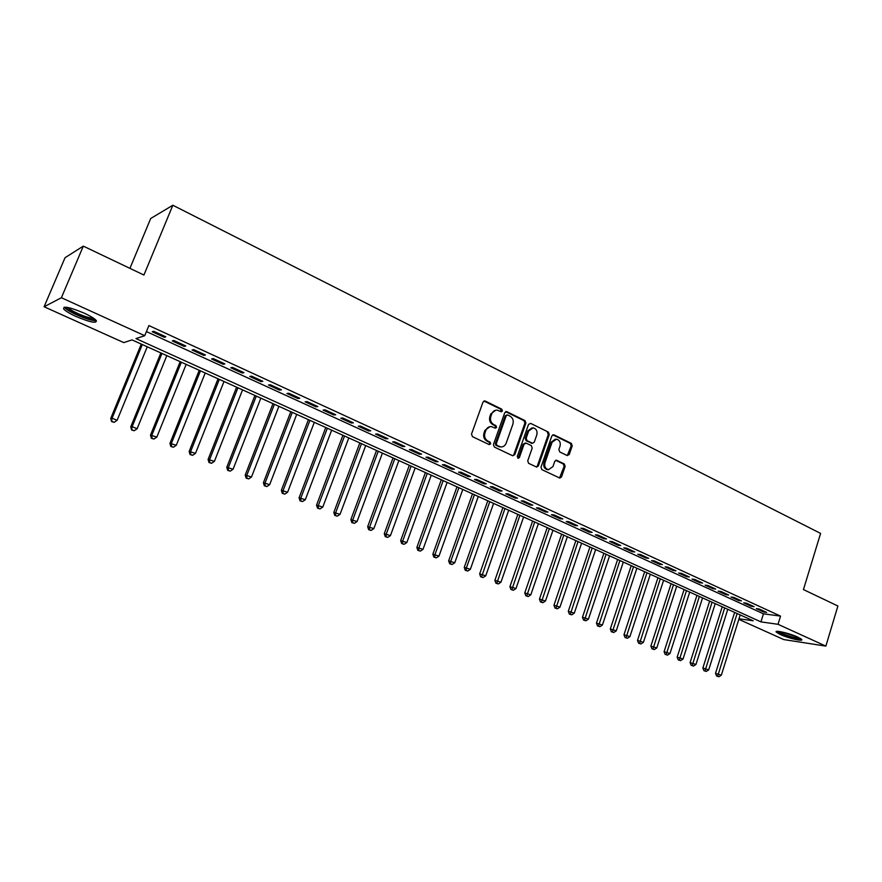 <?xml version="1.0" encoding="UTF-8"?>
<svg xmlns="http://www.w3.org/2000/svg" width="882" height="882" viewBox="0 0 882 882"><rect width="100%" height="100%" fill="white"/><g stroke="black" fill="none" stroke-linecap="round" stroke-linejoin="round"><path stroke-width="1.32" d="M502.431 410.957L501.781 409.193L485.221 401.045L483.016 402.049L471.506 434.109L472.454 436.656L489.179 444.605L490.712 443.878L490.061 442.114L487.911 441.088C485.001 439.291 483.998 436.601 484.935 432.996L485.883 430.328C486.996 427.693 488.837 426.447 491.406 426.601L495.386 428.189L496.588 427.373L495.938 425.609L493.799 424.573C490.888 422.765 489.907 420.075 490.822 416.491L491.781 413.834C492.862 411.244 494.67 410.009 497.183 410.141L501.252 411.762L502.431 410.957M500.965 411.685L500.822 409.27L483.931 401.023M489.19 444.605L489.764 443.911L489.113 442.158L486.963 441.132L487.911 441.088M495.089 428.112L495.629 427.439L494.978 425.675L492.84 424.639L493.799 424.573M780.206 634.456L776.226 632.052C774.231 629.726 789.743 633.342 797.824 637.113L801.716 639.494C803.601 641.809 788.177 638.171 780.206 634.456M76.15 316.539C69.733 313.584 65.566 311.07 63.669 308.998C62.831 305.756 69.59 307.101 83.955 313.044C90.35 315.999 94.451 318.49 96.27 320.508C97.009 323.716 90.306 322.382 76.15 316.539M567.17 455.542L569.221 454.528L572.22 445.829L571.349 443.392L553.962 434.848L551.878 435.84L540.986 467.173L541.879 469.632L559.827 478.088L561.514 476.942L565.153 466.369L564.282 463.921L556.41 460.206L554.745 461.363L552.926 466.622L548.406 469.709C545.352 468.706 544.194 466.413 544.955 462.807L552.11 442.191L556.498 439.148C559.596 440.118 560.776 442.422 560.037 446.06L558.846 449.478L559.728 451.926L567.17 455.542M738.995 618.778L753.162 620.785L132.013 339.89L123.778 342.602L44.1 306.76L65.036 257.709L83.305 246.133L143.92 275.03L172.85 205.241L820.602 533.412L803.447 589.573L837.9 606.011L825.861 646.109L783.756 639.571L738.818 619.351M83.305 246.133L61.387 297.73L144.725 335.711L135.971 338.589L760.946 621.887L778.012 624.302L825.861 646.109M146.423 331.566L763.448 613.817L780.537 616.099L148.893 325.568L144.725 335.711M780.537 616.099L778.012 624.302M525.893 423.084L524.988 420.593L506.918 411.718L504.758 412.721L493.435 444.55L494.372 447.064L512.607 455.729L514.768 454.693L525.893 423.084L524.911 423.151L524.007 420.659L505.673 411.685M530.666 423.393L548.384 432.103L549.277 434.572L538.362 465.928L536.653 467.085L528.627 463.337L527.723 460.856L532.199 448.067L531.295 445.586L526.223 443.139L524.084 444.153L519.399 457.515L518.186 458.331L517.26 456.501L528.538 424.396L530.666 423.393L548.384 432.103M165.827 336.825L153.722 331.268L152.233 331.764L164.306 337.299L165.827 336.825M185.771 345.976L173.842 340.496L172.288 340.959L184.195 346.417L185.771 345.976M205.44 354.994L193.676 349.592L192.067 350.022L203.797 355.402L205.44 354.994M224.833 363.891L213.235 358.566L211.57 358.963L223.135 364.266L224.833 363.891M243.961 372.656L232.517 367.408L230.797 367.772L242.208 373.009L243.961 372.656M262.814 381.311L251.535 376.14L249.76 376.471L261.017 381.619L262.814 381.311M281.424 389.844L270.289 384.739L268.47 385.037L279.572 390.131L281.424 389.844M299.77 398.267L288.789 393.229L286.926 393.493L297.873 398.521L299.77 398.267M317.873 406.569L307.046 401.597L305.128 401.839L315.932 406.789L317.873 406.569M335.733 414.76L325.05 409.854L323.088 410.075L333.749 414.959L335.733 414.76M353.362 422.842L342.811 418.013L340.805 418.189L351.323 423.018L353.362 422.842M370.749 430.824L360.341 426.05L358.29 426.204L368.676 430.967L370.749 430.824M387.915 438.696L377.639 433.988L375.556 434.12L385.798 438.806L387.915 438.696M404.849 446.468L394.717 441.816L392.589 441.926L402.699 446.557L404.849 446.468M421.574 454.131L411.563 449.544L409.391 449.622L419.38 454.197L421.574 454.131M438.078 461.705L428.2 457.174L425.995 457.229L435.84 461.749L438.078 461.705M454.373 469.18L444.616 464.704L442.378 464.737L452.102 469.202L454.373 469.18M470.459 476.556L460.823 472.146L458.552 472.157L468.155 476.556L470.459 476.556M486.335 483.843L476.831 479.488L474.516 479.477L484.009 483.821L486.335 483.843M502.023 491.042L492.641 486.732L490.293 486.699L499.653 490.987L502.023 491.042M517.514 498.143L508.241 493.898L505.86 493.832L515.11 498.076L517.514 498.143M532.805 505.166L523.654 500.965L521.24 500.888L530.38 505.077L532.805 505.166M547.92 512.089L538.869 507.944L536.432 507.845L545.451 511.979L547.92 512.089M562.837 518.936L553.907 514.845L551.437 514.724L560.346 518.814L562.837 518.936M577.578 525.705L568.758 521.659L566.255 521.516L575.064 525.551L577.578 525.705M592.142 532.386L583.432 528.384L580.896 528.23L589.595 532.21L592.142 532.386M606.54 538.979L597.919 535.032L595.361 534.856L603.961 538.803L606.54 538.979M620.752 545.506L612.24 541.603L609.66 541.405L618.15 545.297L620.752 545.506M634.797 551.945L626.396 548.097L623.783 547.876L632.173 551.724L634.797 551.945M648.678 558.317L640.376 554.502L637.741 554.282L646.032 558.074L648.678 558.317M662.404 564.612L654.19 560.842L651.533 560.599L659.736 564.359L662.404 564.612M675.965 570.83L667.85 567.104L665.16 566.85L673.264 570.566L675.965 570.83M689.36 576.982L681.345 573.3L678.644 573.024L686.648 576.696L689.36 576.982M702.612 583.057L694.685 579.419L691.962 579.121L699.878 582.759L702.612 583.057M715.71 589.066L707.871 585.472L705.126 585.163L712.954 588.746L715.71 589.066M728.653 595.008L720.903 591.447L718.135 591.127L725.875 594.666L728.653 595.008M741.453 600.874L733.791 597.357L731.002 597.026L738.653 600.532L741.453 600.874M754.11 606.684L746.536 603.2L743.724 602.858L751.288 606.32L754.11 606.684M756.304 608.613L763.79 612.042L766.623 612.417L759.137 608.988L756.304 608.613M172.85 205.241L150.712 218.493L129.919 268.36M44.1 306.76L61.387 297.73M763.448 613.817L760.946 621.887M164.306 337.299L164.702 336.307M184.195 346.417L184.592 345.424M203.797 355.402L204.194 354.421M223.135 364.266L223.521 363.285M242.208 373.009L242.594 372.039M261.017 381.619L261.392 380.66M279.572 390.131L279.947 389.171M297.873 398.521L298.237 397.562M315.932 406.789L316.296 405.841M333.749 414.959L334.102 414.011M351.323 423.018L351.675 422.081M368.676 430.967L369.029 430.03M385.798 438.806L386.14 437.88M402.699 446.557L403.041 445.63M419.38 454.197L419.711 453.282M435.84 461.749L436.171 460.834M452.102 469.202L452.433 468.287M468.155 476.556L468.474 475.652M484.009 483.821L484.317 482.917M499.653 490.987L499.973 490.094M515.11 498.076L515.419 497.183M530.38 505.077L530.688 504.184M545.451 511.979L545.76 511.108M560.346 518.814L560.654 517.932M575.064 525.551L575.362 524.68M589.595 532.21L589.893 531.35M603.961 538.803L604.247 537.932M618.15 545.297L618.436 544.448M632.173 551.724L632.46 550.875M646.032 558.074L646.319 557.237M659.736 564.359L660.012 563.51M673.264 570.566L673.539 569.717M686.648 576.696L686.913 575.858M699.878 582.759L700.143 581.922M712.954 588.746L713.207 587.919M725.875 594.666L726.14 593.851M738.653 600.532L738.918 599.705M751.288 606.32L751.552 605.504M763.79 612.042L764.044 611.237M495.772 410.185L490.822 413.901L491.781 413.834M492.84 424.639C489.94 422.831 488.959 420.141 489.874 416.558L490.822 413.901M490.028 426.634L484.935 430.383L485.883 430.328M486.963 441.132C484.053 439.335 483.06 436.645 483.986 433.051L484.935 430.383M512.795 455.807L513.798 454.726L524.911 423.151M507.745 415.014L506.224 415.709L496.312 443.635L496.963 445.399L500.623 446.898C503.214 447.075 505.055 445.829 506.169 443.172L512.905 424.132C513.809 420.582 512.839 417.903 509.972 416.106L507.745 415.014M507.007 414.937L505.265 415.786L506.224 415.709M500.965 446.931L496.004 445.432L495.353 443.679L505.265 415.786M536.377 467.019L537.37 465.939L548.273 434.617L547.391 432.158M525.286 443.018L523.103 444.197L518.418 457.538L519.399 457.515M517.866 458.232L518.418 457.538M536.818 434.837C537.579 431.144 536.366 428.806 533.191 427.825L528.748 430.89L526.179 438.2L527.083 440.68L532.596 443.271L534.272 442.125L536.818 434.837M532.011 427.869L527.767 430.945L528.748 430.89M532.089 443.293L526.102 440.724L525.198 438.244L527.767 430.945M555.362 439.17L551.107 442.235L552.11 442.191M548.472 469.72L547.402 469.709C544.348 468.717 543.202 466.424 543.951 462.818L551.107 442.235M559.53 478.011L564.138 466.38L563.267 463.943L555.693 460.305M567.291 455.597L571.205 445.862L570.334 443.425L552.782 434.815M141.274 344.079L110.746 418.388L112.08 418.189L117.119 420.317L147.25 346.78M142.311 344.553L112.08 418.189L111.595 421.541L114.142 422.324L112.124 421.475M117.119 420.317L114.142 422.324M111.595 421.541L110.746 418.388M95.069 319.361C92.753 320.331 86.844 318.788 77.329 314.709C70.747 311.655 67.021 309.24 66.15 307.487L66.117 307.212M67.991 307.509L68.024 307.542C69.546 309.218 72.864 311.236 78.002 313.606C85.157 316.726 90.35 318.27 93.569 318.237M64.265 307.179L64.452 307.421C66.337 309.505 70.472 311.996 76.844 314.929C86.028 318.931 92.533 320.827 96.37 320.64M777.24 631.336C780.261 633.926 797.096 639.274 801.099 638.899M800.106 638.259C797.681 639.229 779.809 633.552 778.398 631.391M780.658 631.71L798.045 637.223M160.866 352.943L130.756 426.822L132.146 426.656L137.118 428.751L166.83 355.644M161.968 353.439L132.146 426.656L131.616 429.964L134.163 430.747L132.179 429.909M137.118 428.751L134.163 430.747M131.616 429.964L130.756 426.822M180.182 361.675L150.491 435.135L156.842 437.075L186.157 364.376M181.35 362.204L151.936 435.002L151.947 438.222L151.362 438.266L153.909 439.049L151.947 438.222M156.842 437.075L153.909 439.049M151.362 438.266L150.491 435.135M199.244 370.297L169.961 443.348L176.29 445.278L205.208 372.998M200.468 370.848L171.461 443.238L171.439 446.424L170.843 446.457L173.379 447.24L171.439 446.424M176.29 445.278L173.379 447.24M170.843 446.457L169.961 443.348M218.052 378.797L189.156 451.441L195.484 453.37L224.006 381.498M219.331 379.381L190.71 451.363L190.666 454.517L190.049 454.539L192.574 455.321L190.666 454.517M195.484 453.37L192.574 455.321M190.049 454.539L189.156 451.441M236.608 387.187L208.097 459.423L214.403 461.363L242.55 389.877M237.942 387.793L209.695 459.368L209.64 462.499L209.001 462.51L211.526 463.293L209.64 462.499M214.403 461.363L211.526 463.293M209.001 462.51L208.097 459.423M254.909 395.467L226.784 467.306L233.08 469.235L260.851 398.157M256.298 396.095L228.438 467.273L228.35 470.371L227.688 470.371L230.213 471.153L228.35 470.371M233.08 469.235L230.213 471.153M227.688 470.371L226.784 467.306M272.979 403.636L245.218 475.067L251.502 477.008L278.899 406.315M274.412 404.287L246.916 475.067L246.817 478.132L246.133 478.132L248.647 478.904L246.817 478.132M251.502 477.008L248.647 478.904M246.133 478.132L245.218 475.067M290.806 411.696L263.409 482.741L269.671 484.67L296.716 414.375M292.284 412.368L265.151 482.763L265.03 485.806L264.335 485.784L266.838 486.566L265.03 485.806M269.671 484.67L266.838 486.566M264.335 485.784L263.409 482.741M308.402 419.656L281.358 490.304L287.609 492.244L314.301 422.324M309.935 420.35L283.155 490.359L283.012 493.369L282.295 493.336L284.798 494.118L283.012 493.369M287.609 492.244L284.798 494.118M282.295 493.336L281.358 490.304M325.767 427.505L299.075 497.779L305.315 499.708L331.665 430.173M327.343 428.222L300.905 497.845L300.751 500.833L300.012 500.8L302.515 501.571L300.751 500.833M305.315 499.708L302.515 501.571M300.012 500.8L299.075 497.779M342.911 435.267L316.55 505.143L322.79 507.073L348.798 437.924M344.531 435.995L318.435 505.243L318.259 508.197L317.509 508.153L320.001 508.925L318.259 508.197M322.79 507.073L320.001 508.925M317.509 508.153L316.55 505.143M359.834 442.918L333.815 512.42L340.033 514.349L365.71 445.575M361.499 443.668L335.744 512.541L335.546 515.463L334.774 515.419L337.266 516.191L335.546 515.463M340.033 514.349L337.266 516.191M334.774 515.419L333.815 512.42M376.537 450.47L350.849 519.608L357.056 521.538L382.402 453.127M378.246 451.242L352.822 519.752L352.602 522.64L351.819 522.585L354.299 523.357L352.602 522.64M357.056 521.538L354.299 523.357M351.819 522.585L350.849 519.608M393.03 457.934L367.673 526.697L373.858 528.627L398.885 460.58M394.783 458.728L369.679 526.863L369.448 529.729L368.643 529.663L371.124 530.435L369.448 529.729M373.858 528.627L371.124 530.435M368.643 529.663L367.673 526.697M409.325 465.299L384.276 533.698L390.45 535.617L415.168 467.945M411.122 466.104L386.327 533.875L386.073 536.73L385.258 536.653L387.727 537.425L386.073 536.73M390.45 535.617L387.727 537.425M385.258 536.653L384.276 533.698M425.411 472.576L400.671 540.611L406.834 542.529L431.243 475.211M427.241 473.402L402.754 540.809L402.501 543.632L401.663 543.544L404.121 544.315L402.501 543.632M406.834 542.529L404.121 544.315M401.663 543.544L400.671 540.611M441.298 479.753L416.866 547.435L423.007 549.354L447.119 482.388M443.172 480.602L418.983 547.656L418.707 550.456L417.859 550.357L420.317 551.129L418.707 550.456M423.007 549.354L420.317 551.129M417.859 550.357L416.866 547.435M456.986 486.853L432.853 554.183L438.982 556.101L462.796 489.477M458.894 487.713L435.013 554.414L434.716 557.192L433.856 557.093L436.303 557.854L434.716 557.192M438.982 556.101L436.303 557.854M433.856 557.093L432.853 554.183M472.487 493.854L448.651 560.842L454.759 562.749L478.287 496.478M474.428 494.736L450.834 561.095L450.526 563.841L449.655 563.73L452.102 564.502L450.526 563.841M454.759 562.749L452.102 564.502M449.655 563.73L448.651 560.842M487.79 500.778L464.252 567.413L470.349 569.331L493.578 503.402M489.775 501.682L466.468 567.688L466.148 570.411L465.255 570.301L467.703 571.062L466.148 570.411M470.349 569.331L467.703 571.062M465.255 570.301L464.252 567.413M502.916 507.624L479.654 573.906L485.739 575.814L508.693 510.237M504.934 508.528L481.572 576.905L480.668 576.784L483.104 577.545L481.572 576.905M485.739 575.814L483.104 577.545M480.668 576.784L479.654 573.906M517.866 514.382L494.879 580.323L500.943 582.23L523.621 516.984M519.906 515.308L496.809 583.311L495.905 583.189L498.33 583.95L496.809 583.311M500.943 582.23L498.33 583.95M495.905 583.189L494.879 580.323M532.629 521.053L509.917 586.662L515.97 588.57L538.373 523.654M534.701 522.001L511.869 589.65L510.943 589.507L513.368 590.279L511.869 589.65M515.97 588.57L513.368 590.279M510.943 589.507L509.917 586.662M547.215 527.657L524.768 592.924L530.81 594.832L552.959 530.247M549.332 528.605L526.741 595.901L525.804 595.758L528.219 596.53L526.741 595.901M530.81 594.832L528.219 596.53M525.804 595.758L524.768 592.924M561.625 534.172L539.453 599.121L545.473 601.017L567.358 536.763M563.774 535.142L541.438 602.086L540.49 601.943L542.893 602.704L541.438 602.086M545.473 601.017L542.893 602.704M540.49 601.943L539.453 599.121M575.88 540.611L553.962 605.228L559.96 607.136L581.591 543.202M578.052 541.592L555.958 608.194L554.999 608.04L557.402 608.801L555.958 608.194M559.96 607.136L557.402 608.801M554.999 608.04L553.962 605.228M589.959 546.983L568.295 611.281L574.281 613.166L595.659 549.563M592.153 547.976L570.312 614.236L569.342 614.07L571.734 614.831L570.312 614.236M574.281 613.166L571.734 614.831M569.342 614.07L568.295 611.281M603.872 553.279L582.462 617.246L588.437 619.142L609.561 555.847M606.099 554.282L584.49 620.2L583.509 620.035L585.902 620.796L584.49 620.2M588.437 619.142L585.902 620.796M583.509 620.035L582.462 617.246M617.632 559.497L596.464 623.155L602.417 625.04L623.309 562.066M619.892 560.511L598.503 626.099L597.511 625.922L599.903 626.683L598.503 626.099M602.417 625.04L599.903 626.683M597.511 625.922L596.464 623.155M631.225 565.649L610.3 628.987L616.242 630.873L636.892 568.206M633.508 566.674L612.362 631.92L611.358 631.744L613.74 632.504L612.362 631.92M616.242 630.873L613.74 632.504M611.358 631.744L610.3 628.987M644.665 571.723L623.982 634.753L629.913 636.639L650.321 574.281M646.98 572.771L626.055 637.686L625.04 637.499L627.411 638.259L626.055 637.686M629.913 636.639L627.411 638.259M625.04 637.499L623.982 634.753M657.961 577.732L637.51 640.453L643.419 642.339L663.606 580.29M660.298 578.79L639.593 643.386L638.568 643.198L640.938 643.948L639.593 643.386M643.419 642.339L640.938 643.948M638.568 643.198L637.51 640.453M671.103 583.675L650.872 646.087L656.77 647.972L676.726 586.221M673.462 584.744L652.978 649.009L651.941 648.821L654.301 649.571L652.978 649.009M656.77 647.972L654.301 649.571M651.941 648.821L650.872 646.087M684.09 589.551L664.091 651.666L669.978 653.54L689.713 592.087M686.472 590.631L666.208 654.576L665.16 654.378L667.52 655.128L666.208 654.576M669.978 653.54L667.52 655.128M665.16 654.378L664.091 651.666M696.945 595.361L677.167 657.178L683.032 659.041L702.546 597.897M699.349 596.452L679.283 660.078L678.236 659.879L680.584 660.629L679.283 660.078M683.032 659.041L680.584 660.629M678.236 659.879L677.167 657.178M709.646 601.105L690.088 662.625L695.942 664.488L715.236 603.63M712.072 602.208L692.216 665.524L691.168 665.315L693.506 666.064L692.216 665.524M695.942 664.488L693.506 666.064M691.168 665.315L690.088 662.625M722.215 606.794L702.866 668.016L708.698 669.879L727.782 609.308M724.662 607.896L705.016 670.904L703.946 670.695L706.284 671.434L705.016 670.904M708.698 669.879L706.284 671.434M703.946 670.695L702.866 668.016M734.64 612.406L715.511 673.341L721.322 675.204L740.196 614.93M737.109 613.53L717.661 676.229L716.592 676.009L718.918 676.759L717.661 676.229M721.322 675.204L718.918 676.759M716.592 676.009L715.511 673.341M500.822 409.27L501.781 409.193M489.113 442.158L490.061 442.114M494.978 425.675L495.938 425.609M489.874 416.558L490.822 416.491M483.986 433.051L484.935 432.996M484.273 401.145L485.221 401.045M513.798 454.726L514.768 454.693M505.959 411.795L506.918 411.718M524.007 420.659L524.988 420.593M495.353 443.679L496.312 443.635M496.004 445.432L496.963 445.399M498.253 446.501L499.212 446.468M548.273 434.617L549.277 434.572M537.37 465.939L538.362 465.928M523.103 444.197L524.084 444.153M525.198 438.244L526.179 438.2M526.102 440.724L527.083 440.68M531.173 443.172L532.155 443.139M543.951 462.818L544.955 462.807M555.814 460.349L556.829 460.338M563.267 463.943L564.282 463.921M564.138 466.38L565.153 466.369M560.5 476.93L561.514 476.942M552.959 434.892L553.962 434.848M570.334 443.425L571.349 443.392M571.205 445.862L572.22 445.829M568.206 454.55L569.221 454.528M484.097 400.957L484.714 400.902M505.86 411.618L506.433 411.574M499.664 446.931L500.623 446.898M531.614 443.304L532.596 443.271M547.402 469.709L548.406 469.709"/></g></svg>
